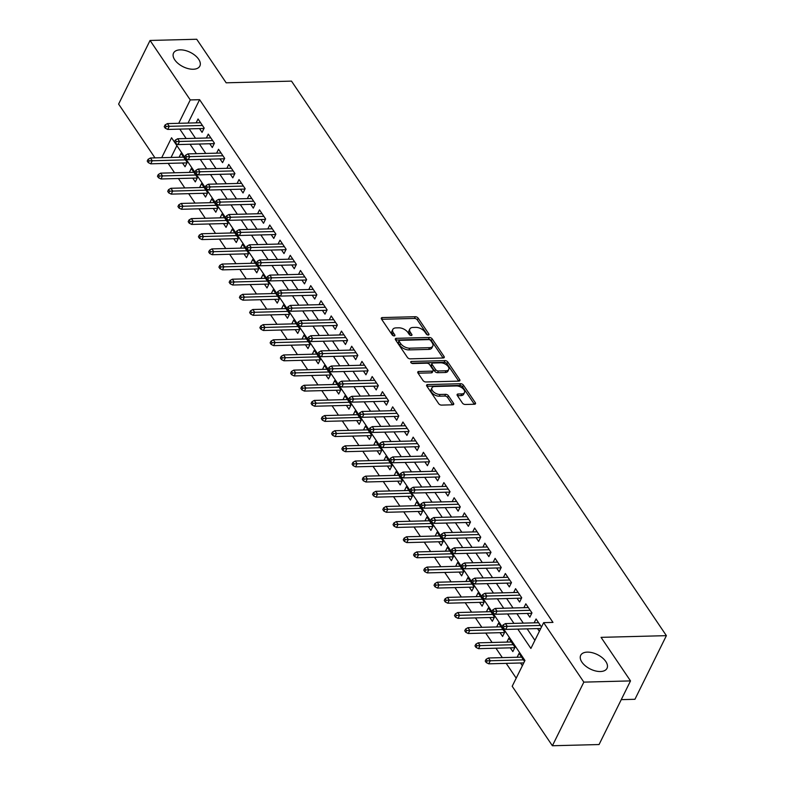 <?xml version="1.0" encoding="UTF-8"?>
<svg xmlns="http://www.w3.org/2000/svg" width="785" height="785" viewBox="0 0 785 785"><rect width="100%" height="100%" fill="white"/><g stroke="black" fill="none" stroke-linecap="round" stroke-linejoin="round"><path stroke-width="1.18" d="M428.267 335.038A1.58 0.863 26.3 0 0 428.973 334.695A1.58 0.863 26.3 0 0 428.846 333.959L418.16 318.161A2.247 1.236 26.3 0 0 415.324 316.718L382.344 317.572A2.247 1.236 26.3 0 0 381.333 318.062A2.247 1.236 26.3 0 0 381.52 319.112L392.206 334.91A1.58 0.863 26.3 0 0 394.188 335.921A1.58 0.863 26.3 0 0 394.894 335.578A1.58 0.863 26.3 0 0 394.767 334.842L393.383 332.801A7.202 3.945 26.3 0 1 392.794 329.455A7.202 3.945 26.3 0 1 396.033 327.885L398.78 327.816A7.202 3.945 26.3 0 1 407.857 332.428L409.24 334.469A1.58 0.863 26.3 0 0 411.222 335.48A1.58 0.863 26.3 0 0 411.939 335.136A1.58 0.863 26.3 0 0 411.801 334.4L410.418 332.359A7.202 3.945 26.3 0 1 409.829 329.013A7.202 3.945 26.3 0 1 413.067 327.443L415.814 327.374A7.202 3.945 26.3 0 1 424.891 331.986L426.275 334.027A1.58 0.863 26.3 0 0 428.267 335.038M587.308 652.119A14.67 8.036 26.3 0 0 580.704 655.318A14.67 8.036 26.3 0 0 585.433 665.906A14.67 8.036 26.3 0 0 600.417 671.518A14.67 8.036 26.3 0 0 607.011 668.32A14.67 8.036 26.3 0 0 602.281 657.742A14.67 8.036 26.3 0 0 587.308 652.119M180.148 49.857A14.67 8.036 26.3 0 0 173.554 53.056A14.67 8.036 26.3 0 0 178.283 63.634A14.67 8.036 26.3 0 0 193.267 69.247A14.67 8.036 26.3 0 0 199.861 66.048A14.67 8.036 26.3 0 0 195.131 55.47A14.67 8.036 26.3 0 0 180.148 49.857M462.404 403.039A2.247 1.236 26.3 0 0 465.24 404.481L474.493 404.246A2.247 1.236 26.3 0 0 475.504 403.755A2.247 1.236 26.3 0 0 475.317 402.705L463.454 385.16A2.247 1.236 26.3 0 0 460.618 383.718L427.639 384.572A2.247 1.236 26.3 0 0 426.628 385.062A2.247 1.236 26.3 0 0 426.814 386.112L438.678 403.657A2.247 1.236 26.3 0 0 441.513 405.099L452.69 404.805A2.247 1.236 26.3 0 0 453.701 404.314A2.247 1.236 26.3 0 0 453.514 403.274L448.441 395.758A2.247 1.236 26.3 0 0 445.605 394.325L440.061 394.462A6.015 3.297 26.3 0 1 433.909 392.166A6.015 3.297 26.3 0 1 431.976 387.819A6.015 3.297 26.3 0 1 434.684 386.505L456.389 385.945A6.015 3.297 26.3 0 1 462.532 388.251A6.015 3.297 26.3 0 1 464.475 392.588A6.015 3.297 26.3 0 1 461.766 393.903L458.155 393.991A2.247 1.236 26.3 0 0 457.135 394.482A2.247 1.236 26.3 0 0 457.321 395.532L462.404 403.039M154.979 157.873L118.613 104.091L150.063 40.457L196.721 39.25L226.168 82.808L291.5 81.12L666.386 635.654L601.055 637.351L630.512 680.909L583.844 682.126L552.395 745.75L512.193 686.276L524.949 660.489L171.562 137.758L161.71 157.697M150.063 40.457L190.264 99.93L178.715 123.304M517.815 629.109L530.895 648.449L543.642 622.652L552.974 622.407L199.596 99.685L190.264 99.93M543.642 622.652L583.844 682.126M443.221 357.989A2.247 1.236 26.3 0 0 444.231 357.499A2.247 1.236 26.3 0 0 444.045 356.459L432.182 338.904A2.247 1.236 26.3 0 0 429.346 337.462L396.366 338.325A2.247 1.236 26.3 0 0 395.355 338.816A2.247 1.236 26.3 0 0 395.542 339.856L407.405 357.401A2.247 1.236 26.3 0 0 410.241 358.843L443.221 357.989M447.823 362.032L459.686 379.577A2.247 1.236 26.3 0 1 459.873 380.627A2.247 1.236 26.3 0 1 458.852 381.117L425.882 381.971A2.247 1.236 26.3 0 1 423.046 380.529L417.963 373.022A2.247 1.236 26.3 0 1 417.777 371.972A2.247 1.236 26.3 0 1 418.788 371.482L432.162 371.138A2.247 1.236 26.3 0 0 433.173 370.648A2.247 1.236 26.3 0 0 432.996 369.607L429.621 364.623A2.247 1.236 26.3 0 0 426.785 363.18L412.861 363.543A1.58 0.863 26.3 0 1 411.252 362.945A1.58 0.863 26.3 0 1 410.751 361.807A1.58 0.863 26.3 0 1 411.458 361.463L444.977 360.59A2.247 1.236 26.3 0 1 447.823 362.032L446.969 363.749L458.715 381.117M520.534 662.991L522.368 665.7M510.289 647.831L512.841 651.599L514.96 647.301L508.817 638.215L506.894 642.091M500.045 632.681L502.596 636.449L504.716 632.151L498.573 623.064L496.66 626.94M489.811 617.53L492.352 621.298L494.481 617L488.329 607.904L486.415 611.79M479.566 602.38L482.108 606.148L484.237 601.85L478.085 592.754L476.171 596.639M469.322 587.229L471.863 590.997L473.993 586.699L467.85 577.603L465.927 581.489M459.078 572.079L461.619 575.847L463.749 571.549L457.606 562.452L455.683 566.338M448.834 556.928L451.385 560.696L453.504 556.398L447.362 547.302L445.438 551.188M438.589 541.778L441.141 545.546L443.26 541.238L437.117 532.152L435.194 536.037M428.345 526.627L430.896 530.395L433.016 526.087L426.873 517.001L424.96 520.887M418.111 511.477L420.652 515.235L422.781 510.937L416.629 501.85L414.715 505.726M407.866 496.326L410.408 500.084L412.537 495.786L406.385 486.7L404.471 490.576M397.622 481.166L400.164 484.934L402.293 480.636L396.15 471.549L394.227 475.425M387.378 466.015L389.919 469.783L392.049 465.485L385.906 456.399L383.983 460.275M377.134 450.865L379.685 454.633L381.804 450.335L375.662 441.239L373.738 445.124M366.889 435.714L369.441 439.482L371.56 435.184L365.417 426.088L363.494 429.974M356.645 420.564L359.196 424.332L361.316 420.034L355.173 410.938L353.26 414.823M346.411 405.413L348.952 409.181L351.081 404.883L344.929 395.787L343.016 399.673M336.166 390.263L338.708 394.031L340.837 389.733L334.685 380.637L332.771 384.522M325.922 375.112L328.464 378.88L330.593 374.573L324.45 365.486L322.527 369.372M315.678 359.962L318.219 363.73L320.349 359.422L314.206 350.336L312.283 354.212M305.434 344.811L307.985 348.569L310.104 344.272L303.962 335.185L302.039 339.061M295.189 329.661L297.741 333.419L299.86 329.121L293.718 320.035L291.794 323.911M284.945 314.5L287.496 318.268L289.616 313.971L283.473 304.884L281.56 308.76M274.711 299.35L277.252 303.118L279.382 298.82L273.229 289.734L271.316 293.61M264.466 284.199L267.008 287.967L269.137 283.67L262.985 274.573L261.071 278.459M254.222 269.049L256.764 272.817L258.893 268.519L252.75 259.423L250.827 263.309M243.978 253.898L246.519 257.666L248.649 253.369L242.506 244.272L240.583 248.158M233.734 238.748L236.285 242.516L238.404 238.218L232.262 229.122L230.339 233.008M223.489 223.597L226.041 227.365L228.16 223.068L222.018 213.971L220.094 217.857M213.245 208.447L215.796 212.215L217.916 207.907L211.773 198.821L209.86 202.707M203.011 193.296L205.552 197.055L207.682 192.757L201.529 183.67L199.616 187.546M192.767 178.146L195.308 181.904L197.437 177.606L191.285 168.52L189.371 172.396M199.518 128.593L202.069 132.361L204.188 128.063L198.046 118.977L196.122 122.852M209.762 143.753L212.303 147.511L214.433 143.213L208.29 134.127L206.367 138.003M220.006 158.904L222.548 162.662L224.677 158.364L218.534 149.278L216.611 153.154M230.25 174.054L232.792 177.822L234.921 173.514L228.769 164.428L226.855 168.314M240.495 189.205L243.036 192.973L245.165 188.675L239.013 179.579L237.099 183.464M250.729 204.355L253.28 208.123L255.4 203.825L249.257 194.729L247.344 198.615M260.973 219.506L263.524 223.274L265.644 218.976L259.501 209.88L257.578 213.765M271.217 234.656L273.769 238.424L275.888 234.126L269.746 225.03L267.822 228.916M281.462 249.807L284.003 253.575L286.132 249.277L279.99 240.181L278.067 244.066M291.706 264.957L294.247 268.725L296.377 264.427L290.234 255.341L288.311 259.217M301.95 280.108L304.492 283.876L306.621 279.578L300.469 270.491L298.555 274.367M312.195 295.268L314.736 299.026L316.865 294.728L310.713 285.642L308.799 289.518M322.429 310.418L324.98 314.177L327.1 309.879L320.957 300.792L319.044 304.668M332.673 325.569L335.224 329.327L337.344 325.029L331.201 315.943L329.278 319.819M342.917 340.719L345.469 344.487L347.588 340.18L341.446 331.093L339.522 334.979M353.162 355.87L355.703 359.638L357.832 355.34L351.69 346.244L349.767 350.13M363.406 371.02L365.947 374.788L368.077 370.491L361.934 361.394L360.011 365.28M373.65 386.171L376.192 389.939L378.321 385.641L372.168 376.545L370.255 380.431M383.894 401.321L386.436 405.089L388.565 400.792L382.413 391.695L380.499 395.581M394.129 416.472L396.68 420.24L398.8 415.942L392.657 406.846L390.744 410.732M404.373 431.622L406.924 435.39L409.044 431.093L402.901 422.006L400.978 425.882M414.617 446.773L417.169 450.541L419.288 446.243L413.146 437.157L411.222 441.033M424.862 461.933L427.403 465.691L429.532 461.394L423.39 452.307L421.466 456.183M435.106 477.084L437.647 480.842L439.777 476.544L433.634 467.458L431.711 471.334M445.35 492.234L447.892 495.992L450.021 491.695L443.868 482.608L441.955 486.484M455.594 507.385L458.136 511.153L460.265 506.845L454.113 497.759L452.199 501.644M465.829 522.535L468.38 526.303L470.5 522.005L464.357 512.909L462.443 516.795M476.073 537.686L478.624 541.454L480.744 537.156L474.601 528.06L472.678 531.945M486.317 552.836L488.869 556.604L490.988 552.306L484.845 543.21L482.922 547.096M496.562 567.987L499.103 571.755L501.232 567.457L495.09 558.361L493.166 562.246M506.806 583.137L509.347 586.905L511.477 582.607L505.334 573.511L503.411 577.397M517.05 598.288L519.591 602.056L521.721 597.758L515.568 588.671L513.655 592.547M527.294 613.438L529.836 617.206L531.965 612.908L525.813 603.822L523.899 607.698M199.596 99.685L188.047 123.068M189.136 128.868L195.504 138.288M199.38 144.018L205.749 153.438M209.624 159.169L215.993 168.589M219.869 174.319L226.237 183.739M230.103 189.47L236.471 198.89M240.347 204.62L246.716 214.05M250.592 219.78L256.96 229.2M260.836 234.931L267.204 244.351M271.08 250.081L277.448 259.501M281.324 265.232L287.693 274.652M291.569 280.382L297.937 289.802M301.803 295.533L308.171 304.953M312.047 310.683L318.416 320.103M322.292 325.834L328.66 335.254M332.536 340.984L338.904 350.404M342.78 356.135L349.148 365.555M353.024 371.285L359.393 380.715M363.269 386.446L369.637 395.866M373.503 401.596L379.871 411.016M383.747 416.747L390.116 426.167M393.991 431.897L400.36 441.317M404.236 447.048L410.604 456.468M414.48 462.198L420.848 471.618M424.724 477.349L431.093 486.769M434.968 492.499L441.337 501.919M445.203 507.65L451.571 517.07M455.447 522.8L461.815 532.22M465.691 537.951L472.06 547.38M475.936 553.111L482.304 562.531M486.18 568.261L492.548 577.682M496.424 583.412L502.792 592.832M506.668 598.562L513.037 607.982M516.903 613.713L523.281 623.133M527.147 628.863L534.909 640.334M537.529 628.599L539.364 631.307M534.143 622.848L536.057 618.972L541.493 627.009M168.186 163.358L174.555 172.788M178.421 178.519L184.789 187.939M188.665 193.669L195.033 203.089M198.909 208.82L205.277 218.24M209.153 223.97L215.522 233.39M219.398 239.121L225.766 248.541M229.642 254.271L236.01 263.691M239.886 269.422L246.255 278.842M250.121 284.572L256.489 293.992M260.365 299.723L266.733 309.143M270.609 314.873L276.977 324.293M280.853 330.024L287.222 339.454M291.098 345.184L297.466 354.604M301.342 360.335L307.71 369.755M311.586 375.485L317.954 384.905M321.821 390.636L328.199 400.056M332.065 405.786L338.433 415.206M342.309 420.937L348.677 430.357M352.553 436.087L358.922 445.507M362.798 451.238L369.166 460.658M373.042 466.388L379.41 475.808M383.286 481.539L389.654 490.959M393.521 496.689L399.899 506.119M403.765 511.849L410.133 521.269M414.009 527L420.377 536.42M424.253 542.15L430.622 551.57M434.498 557.301L440.866 566.721M444.742 572.451L451.11 581.871M454.986 587.602L461.354 597.022M465.22 602.752L471.599 612.172M475.465 617.903L481.833 627.323M485.709 633.053L492.077 642.473M495.953 648.204L502.322 657.634M506.197 663.354L516.206 678.161M176.89 145.637L171.042 157.461M182.522 162.995L185.064 166.754L187.193 162.456L181.05 153.369L179.127 157.245M517.138 657.241L519.062 653.365L524.498 661.402M621.249 699.641L634.937 699.288L666.386 635.654M630.512 680.909L599.063 744.543L552.395 745.75M179.804 129.113L186.173 138.533M190.048 144.263L196.417 153.683M200.293 159.414L206.661 168.834M210.527 174.564L216.905 183.984M220.771 189.715L227.14 199.135M231.016 204.865L237.384 214.285M241.26 220.016L247.628 229.436M251.504 235.166L257.873 244.586M261.748 250.317L268.117 259.737M271.993 265.467L278.361 274.897M282.227 280.628L288.605 290.048M292.471 295.778L298.84 305.198M302.716 310.929L309.084 320.349M312.96 326.079L319.328 335.499M323.204 341.23L329.572 350.65M333.448 356.38L339.817 365.8M343.693 371.531L350.061 380.951M353.927 386.681L360.305 396.101M364.171 401.832L370.54 411.252M374.416 416.982L380.784 426.402M384.66 432.133L391.028 441.562M394.904 447.293L401.272 456.713M405.148 462.443L411.517 471.863M415.393 477.594L421.761 487.014M425.637 492.745L432.005 502.164M435.871 507.895L442.24 517.315M446.115 523.045L452.484 532.465M456.36 538.196L462.728 547.616M466.604 553.346L472.972 562.766M476.848 568.497L483.217 577.917M487.092 583.647L493.461 593.077M497.337 598.798L503.705 608.228M507.571 613.958L513.939 623.378M409.829 329.013L408.975 330.73A7.202 3.945 26.3 0 0 409.574 334.076L410.418 332.359M410.418 335.332L409.574 334.076M392.794 329.455L391.941 331.172A7.202 3.945 26.3 0 0 392.529 334.518L393.383 332.801M393.383 335.774L392.529 334.518M427.452 334.891L417.306 319.878A2.247 1.236 26.3 0 0 414.47 318.435L381.638 319.289M443.074 357.989L431.338 340.621A2.247 1.236 26.3 0 0 428.502 339.189L395.669 340.033M430.729 340.611A1.58 0.863 26.3 0 0 428.738 339.601L399.791 340.347A1.58 0.863 26.3 0 0 399.084 340.69A1.58 0.863 26.3 0 0 399.212 341.426L400.674 343.585A7.202 3.945 26.3 0 0 409.75 348.187L429.542 347.676A7.202 3.945 26.3 0 0 432.78 346.106A7.202 3.945 26.3 0 0 432.182 342.76L430.729 340.611M399.084 340.69L398.23 342.417A1.58 0.863 26.3 0 0 398.368 343.143L399.212 341.426M432.78 346.106L431.927 347.824A7.202 3.945 26.3 0 1 428.688 349.394L408.906 349.904A7.202 3.945 26.3 0 1 399.82 345.302L398.368 343.143M418.091 373.199L431.318 372.855A2.247 1.236 26.3 0 0 432.329 372.365L433.173 370.648M411.556 363.161L444.133 362.307L444.977 360.59M446.047 370.775A6.015 3.297 26.3 0 0 448.745 369.47A6.015 3.297 26.3 0 0 446.812 365.123A6.015 3.297 26.3 0 0 440.66 362.817L433.016 363.023A2.247 1.236 26.3 0 0 432.005 363.514A2.247 1.236 26.3 0 0 432.192 364.554L435.557 369.539A2.247 1.236 26.3 0 0 438.393 370.981L446.047 370.775L445.193 372.502A6.015 3.297 26.3 0 0 447.901 371.187L448.745 369.47M432.005 363.514L431.151 365.231A2.247 1.236 26.3 0 0 431.338 366.271L432.192 364.554M445.193 372.502L437.549 372.698A2.247 1.236 26.3 0 1 434.704 371.256L431.338 366.271M446.969 363.749A2.247 1.236 26.3 0 0 444.133 362.307M464.475 392.588L463.621 394.315A6.015 3.297 26.3 0 1 460.923 395.62L457.449 395.709M431.976 387.819L431.122 389.537A6.015 3.297 26.3 0 0 433.065 393.884A6.015 3.297 26.3 0 0 439.207 396.189L440.061 394.462M452.543 404.815L447.587 397.485A2.247 1.236 26.3 0 0 444.752 396.042L439.207 396.189M474.346 404.246L462.6 386.877A2.247 1.236 26.3 0 0 459.765 385.435L426.932 386.289M148.071 159.345L147.217 161.072L148.237 162.583L149.091 160.866L148.071 159.345L150.426 157.991L152.27 160.719L150.74 163.82L186.987 162.878M149.091 160.866L185.437 159.855M150.426 157.991L183.592 157.128M150.74 163.82L148.237 162.583M166.086 126.473L165.066 124.952L164.212 126.679L165.243 128.19L166.086 126.473L169.266 126.326L167.421 123.598L200.587 122.735M202.432 125.463L169.266 126.326L167.735 129.427L203.982 128.485M165.243 128.19L167.735 129.427M167.421 123.598L165.066 124.952M158.305 174.505L157.461 176.223L158.482 177.734L159.335 176.017L158.305 174.505L160.67 173.142L162.505 175.869L160.984 178.97L197.231 178.028M159.335 176.017L195.681 175.016M160.67 173.142L193.836 172.288M160.984 178.97L158.482 177.734M168.549 189.656L167.705 191.373L168.726 192.884L169.58 191.167L168.549 189.656L170.904 188.292L172.749 191.02L171.218 194.121L207.466 193.179M169.58 191.167L205.925 190.166M170.904 188.292L204.08 187.438M171.218 194.121L168.726 192.884M178.794 204.806L177.94 206.524L178.97 208.035L179.814 206.318L178.794 204.806L181.149 203.443L182.993 206.17L181.463 209.271L217.71 208.329M179.814 206.318L216.16 205.317M181.149 203.443L214.325 202.589M181.463 209.271L178.97 208.035M189.038 219.957L188.184 221.674L189.214 223.185L190.058 221.468L189.038 219.957L191.393 218.603L193.238 221.321L191.707 224.422L227.954 223.48M190.058 221.468L226.404 220.467M191.393 218.603L224.559 217.739M191.707 224.422L189.214 223.185M176.331 141.624L175.31 140.113L174.456 141.83L175.477 143.341L176.331 141.624L179.51 141.477L177.665 138.749L210.831 137.895M212.676 140.613L179.51 141.477L177.979 144.577L214.226 143.635M175.477 143.341L177.979 144.577M177.665 138.749L175.31 140.113M186.575 156.774L185.554 155.263L184.701 156.98L185.721 158.492L186.575 156.774L189.754 156.627L187.909 153.899L221.076 153.046M222.92 155.773L189.754 156.627L188.223 159.728L224.471 158.786M185.721 158.492L188.223 159.728M187.909 153.899L185.554 155.263M196.819 171.925L195.789 170.414L194.945 172.131L195.965 173.642L196.819 171.925L199.989 171.778L198.154 169.05L231.32 168.196M233.165 170.924L199.989 171.778L198.468 174.878L234.715 173.936M195.965 173.642L198.468 174.878M198.154 169.05L195.789 170.414M207.063 187.075L206.033 185.564L205.189 187.281L206.21 188.792L207.063 187.075L210.233 186.928L208.388 184.21L241.564 183.347M243.409 186.074L210.233 186.928L208.702 190.029L244.959 189.087M206.21 188.792L208.702 190.029M208.388 184.21L206.033 185.564M199.282 235.107L198.428 236.825L199.459 238.346L200.303 236.619L199.282 235.107L201.637 233.753L203.482 236.481L201.951 239.572L238.198 238.63M200.303 236.619L236.648 235.618M201.637 233.753L234.803 232.89M201.951 239.572L199.459 238.346M217.298 202.226L216.277 200.715L215.424 202.432L216.454 203.953L217.298 202.226L220.477 202.088L218.632 199.361L251.808 198.497M253.643 201.225L220.477 202.088L218.946 205.179L255.194 204.237M216.454 203.953L218.946 205.179M218.632 199.361L216.277 200.715M209.526 250.258L208.673 251.975L209.693 253.496L210.547 251.769L209.526 250.258L211.881 248.904L213.726 251.632L212.195 254.723L248.443 253.781M210.547 251.769L246.892 250.768M211.881 248.904L245.048 248.04M212.195 254.723L209.693 253.496M219.771 265.409L218.917 267.126L219.937 268.647L220.791 266.929L219.771 265.409L222.126 264.054L223.97 266.782L222.44 269.873L258.687 268.931M220.791 266.929L257.137 265.919M222.126 264.054L255.292 263.191M222.44 269.873L219.937 268.647M230.005 280.559L229.161 282.276L230.182 283.797L231.035 282.08L230.005 280.559L232.37 279.205L234.205 281.933L232.684 285.024L268.931 284.082M231.035 282.08L267.381 281.069M232.37 279.205L265.536 278.341M232.684 285.024L230.182 283.797M240.249 295.709L239.405 297.436L240.426 298.948L241.28 297.23L240.249 295.709L242.604 294.355L244.449 297.083L242.918 300.174L279.175 299.242M241.28 297.23L277.625 296.22M242.604 294.355L275.78 293.492M242.918 300.174L240.426 298.948M250.493 310.86L249.64 312.587L250.67 314.098L251.514 312.381L250.493 310.86L252.849 309.506L254.693 312.234L253.162 315.325L289.41 314.392M251.514 312.381L287.86 311.37M252.849 309.506L286.025 308.642M253.162 315.325L250.67 314.098M227.542 217.376L226.522 215.865L225.668 217.582L226.698 219.103L227.542 217.376L230.721 217.239L228.877 214.511L262.043 213.648M263.888 216.375L230.721 217.239L229.191 220.33L265.438 219.388M226.698 219.103L229.191 220.33M228.877 214.511L226.522 215.865M237.786 232.527L236.766 231.016L235.912 232.733L236.942 234.254L237.786 232.527L240.966 232.389L239.121 229.662L272.287 228.798M274.132 231.526L240.966 232.389L239.435 235.48L275.682 234.538M236.942 234.254L239.435 235.48M239.121 229.662L236.766 231.016M248.031 247.687L247.01 246.166L246.156 247.883L247.177 249.404L248.031 247.687L251.21 247.54L249.365 244.812L282.531 243.949M284.376 246.676L251.21 247.54L249.679 250.631L285.926 249.689M247.177 249.404L249.679 250.631M249.365 244.812L247.01 246.166M258.275 262.838L257.254 261.317L256.401 263.044L257.421 264.555L258.275 262.838L261.454 262.69L259.609 259.963L292.776 259.099M294.62 261.827L261.454 262.69L259.923 265.781L296.171 264.849M257.421 264.555L259.923 265.781M259.609 259.963L257.254 261.317M268.519 277.988L267.489 276.467L266.645 278.194L267.665 279.705L268.519 277.988L271.688 277.841L269.854 275.113L303.02 274.25M304.865 276.977L271.688 277.841L270.168 280.932L306.415 280M267.665 279.705L270.168 280.932M269.854 275.113L267.489 276.467M260.738 326.01L259.884 327.738L260.914 329.249L261.758 327.531L260.738 326.01L263.093 324.656L264.938 327.384L263.407 330.485L299.654 329.543M261.758 327.531L298.104 326.521M263.093 324.656L296.259 323.793M263.407 330.485L260.914 329.249M278.763 293.139L277.733 291.618L276.889 293.345L277.91 294.856L278.763 293.139L281.933 292.991L280.088 290.264L313.264 289.4M315.109 292.128L281.933 292.991L280.402 296.092L316.659 295.15M277.91 294.856L280.402 296.092M280.088 290.264L277.733 291.618M270.982 341.171L270.128 342.888L271.159 344.399L272.002 342.682L270.982 341.171L273.337 339.807L275.182 342.535L273.651 345.635L309.898 344.693M272.002 342.682L308.348 341.681M273.337 339.807L306.503 338.953M273.651 345.635L271.159 344.399M288.998 308.289L287.977 306.778L287.124 308.495L288.154 310.006L288.998 308.289L292.177 308.142L290.332 305.414L323.508 304.56M325.343 307.278L292.177 308.142L290.646 311.243L326.894 310.301M288.154 310.006L290.646 311.243M290.332 305.414L287.977 306.778M281.226 356.321L280.373 358.038L281.393 359.55L282.247 357.832L281.226 356.321L283.581 354.957L285.426 357.685L283.895 360.786L320.143 359.844M282.247 357.832L318.592 356.832M283.581 354.957L316.748 354.104M283.895 360.786L281.393 359.55M299.242 323.44L298.221 321.928L297.368 323.646L298.398 325.157L299.242 323.44L302.421 323.292L300.576 320.565L333.743 319.711M335.587 322.439L302.421 323.292L300.89 326.393L337.138 325.451M298.398 325.157L300.89 326.393M300.576 320.565L298.221 321.928M291.471 371.472L290.617 373.189L291.637 374.7L292.491 372.983L291.471 371.472L293.825 370.108L295.67 372.836L294.139 375.936L330.387 374.995M292.491 372.983L328.837 371.982M293.825 370.108L326.992 369.254M294.139 375.936L291.637 374.7M309.486 338.59L308.466 337.079L307.612 338.796L308.642 340.307L309.486 338.59L312.665 338.443L310.821 335.715L343.987 334.861M345.832 337.589L312.665 338.443L311.135 341.544L347.382 340.602M308.642 340.307L311.135 341.544M310.821 335.715L308.466 337.079M301.705 386.622L300.861 388.339L301.882 389.86L302.735 388.133L301.705 386.622L304.07 385.268L305.905 387.996L304.384 391.087L340.631 390.145M302.735 388.133L339.081 387.133M304.07 385.268L337.236 384.405M304.384 391.087L301.882 389.86M319.73 353.741L318.71 352.229L317.856 353.947L318.877 355.458L319.73 353.741L322.91 353.593L321.065 350.875L354.231 350.012M356.076 352.74L322.91 353.593L321.379 356.694L357.626 355.752M318.877 355.458L321.379 356.694M321.065 350.875L318.71 352.229M311.949 401.773L311.105 403.49L312.126 405.011L312.979 403.284L311.949 401.773L314.304 400.419L316.149 403.147L314.618 406.237L350.875 405.296M312.979 403.284L349.325 402.283M314.304 400.419L347.48 399.555M314.618 406.237L312.126 405.011M329.975 368.891L328.954 367.38L328.101 369.097L329.121 370.618L329.975 368.891L333.154 368.754L331.309 366.026L364.475 365.162M366.32 367.89L333.154 368.754L331.623 371.845L367.871 370.903M329.121 370.618L331.623 371.845M331.309 366.026L328.954 367.38M322.193 416.923L321.34 418.64L322.37 420.161L323.214 418.434L322.193 416.923L324.548 415.569L326.393 418.297L324.862 421.388L361.11 420.446M323.214 418.434L359.559 417.434M324.548 415.569L357.724 414.706M324.862 421.388L322.37 420.161M332.438 432.074L331.584 433.791L332.614 435.312L333.458 433.595L332.438 432.074L334.793 430.72L336.637 433.448L335.107 436.538L371.354 435.596M333.458 433.595L369.804 432.584M334.793 430.72L367.959 429.856M335.107 436.538L332.614 435.312M342.682 447.224L341.828 448.941L342.859 450.462L343.702 448.745L342.682 447.224L345.037 445.87L346.882 448.598L345.351 451.689L381.598 450.747M343.702 448.745L380.048 447.735M345.037 445.87L378.203 445.007M345.351 451.689L342.859 450.462M352.926 462.375L352.072 464.102L353.093 465.613L353.947 463.896L352.926 462.375L355.281 461.021L357.126 463.749L355.595 466.839L391.843 465.907M353.947 463.896L390.292 462.885M355.281 461.021L388.447 460.157M355.595 466.839L353.093 465.613M363.17 477.525L362.317 479.252L363.337 480.763L364.191 479.046L363.17 477.525L365.525 476.171L367.37 478.899L365.839 482L402.087 481.058M364.191 479.046L400.536 478.036M365.525 476.171L398.692 475.308M365.839 482L363.337 480.763M373.405 492.676L372.561 494.403L373.582 495.914L374.435 494.197L373.405 492.676L375.77 491.322L377.605 494.05L376.084 497.15L412.331 496.208M374.435 494.197L410.781 493.186M375.77 491.322L408.936 490.468M376.084 497.15L373.582 495.914M383.649 507.836L382.805 509.553L383.826 511.064L384.679 509.347L383.649 507.836L386.004 506.472L387.849 509.2L386.318 512.301L422.575 511.359M384.679 509.347L421.025 508.346M386.004 506.472L419.18 505.618M386.318 512.301L383.826 511.064M393.893 522.987L393.04 524.704L394.07 526.215L394.914 524.498L393.893 522.987L396.248 521.623L398.093 524.351L396.562 527.451L432.81 526.509M394.914 524.498L431.259 523.497M396.248 521.623L429.424 520.769M396.562 527.451L394.07 526.215M404.138 538.137L403.284 539.854L404.314 541.365L405.158 539.648L404.138 538.137L406.493 536.773L408.337 539.501L406.807 542.602L443.054 541.66M405.158 539.648L441.504 538.647M406.493 536.773L439.659 535.919M406.807 542.602L404.314 541.365M414.382 553.288L413.528 555.005L414.558 556.526L415.402 554.799L414.382 553.288L416.737 551.933L418.582 554.661L417.051 557.752L453.298 556.81M415.402 554.799L451.748 553.798M416.737 551.933L449.903 551.07M417.051 557.752L414.558 556.526M424.626 568.438L423.772 570.155L424.793 571.676L425.647 569.949L424.626 568.438L426.981 567.084L428.826 569.812L427.295 572.903L463.542 571.961M425.647 569.949L461.992 568.948M426.981 567.084L460.147 566.22M427.295 572.903L424.793 571.676M434.87 583.589L434.017 585.306L435.037 586.827L435.891 585.1L434.87 583.589L437.225 582.235L439.07 584.962L437.539 588.053L473.787 587.111M435.891 585.1L472.236 584.099M437.225 582.235L470.392 581.371M437.539 588.053L435.037 586.827M445.105 598.739L444.261 600.456L445.281 601.977L446.135 600.26L445.105 598.739L447.47 597.385L449.305 600.113L447.784 603.204L484.031 602.262M446.135 600.26L482.481 599.249M447.47 597.385L480.636 596.521M447.784 603.204L445.281 601.977M455.349 613.89L454.505 615.607L455.526 617.128L456.379 615.411L455.349 613.89L457.704 612.535L459.549 615.263L458.018 618.354L494.275 617.412M456.379 615.411L492.725 614.4M457.704 612.535L490.88 611.672M458.018 618.354L455.526 617.128M465.593 629.04L464.749 630.767L465.77 632.278L466.624 630.561L465.593 629.04L467.948 627.686L469.793 630.414L468.262 633.505L504.51 632.573M466.624 630.561L502.959 629.55M467.948 627.686L501.124 626.822M468.262 633.505L465.77 632.278M475.838 644.191L474.984 645.918L476.014 647.429L476.858 645.712L475.838 644.191L478.193 642.837L480.037 645.564L478.507 648.665L514.754 647.723M476.858 645.712L513.204 644.701M478.193 642.837L511.359 641.973M478.507 648.665L476.014 647.429M486.082 659.351L485.228 661.068L486.258 662.579L487.102 660.862L486.082 659.351L488.437 657.987L490.282 660.715L488.751 663.816L523.752 662.903M487.102 660.862L523.448 659.851M488.437 657.987L521.603 657.133M488.751 663.816L486.258 662.579M340.219 384.042L339.189 382.53L338.345 384.248L339.365 385.769L340.219 384.042L343.388 383.904L341.553 381.176L374.72 380.313M376.564 383.041L343.388 383.904L341.867 386.995L378.115 386.053M339.365 385.769L341.867 386.995M341.553 381.176L339.189 382.53M350.463 399.192L349.433 397.681L348.589 399.398L349.61 400.919L350.463 399.192L353.633 399.055L351.788 396.327L384.964 395.463M386.809 398.191L353.633 399.055L352.102 402.146L388.359 401.204M349.61 400.919L352.102 402.146M351.788 396.327L349.433 397.681M360.707 414.352L359.677 412.832L358.833 414.549L359.854 416.07L360.707 414.352L363.877 414.205L362.032 411.477L395.208 410.614M397.043 413.342L363.877 414.205L362.346 417.296L398.594 416.354M359.854 416.07L362.346 417.296M362.032 411.477L359.677 412.832M370.942 429.503L369.921 427.982L369.068 429.709L370.098 431.22L370.942 429.503L374.121 429.356L372.276 426.628L405.443 425.764M407.287 428.492L374.121 429.356L372.59 432.447L408.838 431.514M370.098 431.22L372.59 432.447M372.276 426.628L369.921 427.982M381.186 444.653L380.166 443.132L379.312 444.859L380.342 446.371L381.186 444.653L384.365 444.506L382.521 441.778L415.687 440.915M417.532 443.643L384.365 444.506L382.835 447.597L419.082 446.665M380.342 446.371L382.835 447.597M382.521 441.778L380.166 443.132M391.43 459.804L390.41 458.283L389.556 460.01L390.577 461.521L391.43 459.804L394.61 459.657L392.765 456.929L425.931 456.065M427.776 458.793L394.61 459.657L393.079 462.757L429.326 461.815M390.577 461.521L393.079 462.757M392.765 456.929L390.41 458.283M401.675 474.954L400.654 473.443L399.8 475.161L400.821 476.672L401.675 474.954L404.854 474.807L403.009 472.079L436.175 471.226M438.02 473.954L404.854 474.807L403.323 477.908L439.571 476.966M400.821 476.672L403.323 477.908M403.009 472.079L400.654 473.443M411.919 490.105L410.889 488.594L410.045 490.311L411.065 491.822L411.919 490.105L415.088 489.958L413.253 487.23L446.42 486.376M448.264 489.104L415.088 489.958L413.567 493.058L449.815 492.116M411.065 491.822L413.567 493.058M413.253 487.23L410.889 488.594M422.163 505.255L421.133 503.744L420.289 505.462L421.31 506.973L422.163 505.255L425.333 505.108L423.488 502.38L456.664 501.527M458.509 504.255L425.333 505.108L423.802 508.209L460.059 507.267M421.31 506.973L423.802 508.209M423.488 502.38L421.133 503.744M432.407 520.406L431.377 518.895L430.533 520.612L431.554 522.123L432.407 520.406L435.577 520.259L433.732 517.541L466.908 516.677M468.743 519.405L435.577 520.259L434.046 523.36L470.293 522.417M431.554 522.123L434.046 523.36M433.732 517.541L431.377 518.895M442.642 535.556L441.621 534.045L440.768 535.762L441.798 537.283L442.642 535.556L445.821 535.419L443.976 532.691L477.143 531.828M478.987 534.556L445.821 535.419L444.29 538.51L480.538 537.568M441.798 537.283L444.29 538.51M443.976 532.691L441.621 534.045M452.886 550.707L451.866 549.196L451.012 550.913L452.042 552.434L452.886 550.707L456.065 550.57L454.221 547.842L487.387 546.978M489.232 549.706L456.065 550.57L454.535 553.66L490.782 552.718M452.042 552.434L454.535 553.66M454.221 547.842L451.866 549.196M463.13 565.867L462.11 564.346L461.256 566.063L462.277 567.584L463.13 565.867L466.31 565.72L464.465 562.992L497.631 562.129M499.476 564.857L466.31 565.72L464.779 568.811L501.026 567.869M462.277 567.584L464.779 568.811M464.465 562.992L462.11 564.346M473.375 581.018L472.354 579.497L471.5 581.214L472.521 582.735L473.375 581.018L476.554 580.871L474.709 578.143L507.875 577.279M509.72 580.007L476.554 580.871L475.023 583.962L511.27 583.019M472.521 582.735L475.023 583.962M474.709 578.143L472.354 579.497M483.619 596.168L482.589 594.647L481.745 596.374L482.765 597.885L483.619 596.168L486.788 596.021L484.953 593.293L518.12 592.43M519.964 595.158L486.788 596.021L485.267 599.112L521.515 598.18M482.765 597.885L485.267 599.112M484.953 593.293L482.589 594.647M493.863 611.319L492.833 609.798L491.989 611.525L493.009 613.036L493.863 611.319L497.033 611.172L495.188 608.444L528.364 607.58M530.209 610.308L497.033 611.172L495.502 614.262L531.759 613.33M493.009 613.036L495.502 614.262M495.188 608.444L492.833 609.798M504.107 626.469L503.077 624.948L502.233 626.675L503.254 628.186L504.107 626.469L507.277 626.322L505.432 623.594L538.608 622.731M540.443 625.459L507.277 626.322L505.746 629.423L540.747 628.51M503.254 628.186L505.746 629.423M505.432 623.594L503.077 624.948M428.316 335.028L428.846 333.959M394.237 335.921L394.767 334.842M411.271 335.47L411.801 334.4M381.559 319.171L382.344 317.572M414.47 318.435L415.324 316.718M417.306 319.878L418.16 318.161M395.581 339.915L396.366 338.325M428.502 339.189L429.346 337.462M431.338 340.621L432.182 338.904M443.289 357.989L444.045 356.459M399.82 345.302L400.674 343.585M408.906 349.904L409.75 348.187M428.688 349.394L429.542 347.676M458.931 381.108L459.686 379.577M418.003 373.081L418.788 371.482M431.318 372.855L432.162 371.138M410.908 362.572L411.458 361.463M434.704 371.256L435.557 369.539M437.549 372.698L438.393 370.981M457.361 395.591L458.155 393.991M460.923 395.62L461.766 393.903M444.752 396.042L445.605 394.325M447.587 397.485L448.441 395.758M452.759 404.805L453.514 403.274M426.854 386.161L427.639 384.572M459.765 385.435L460.618 383.718M462.6 386.877L463.454 385.16M474.562 404.236L475.317 402.705"/></g></svg>
